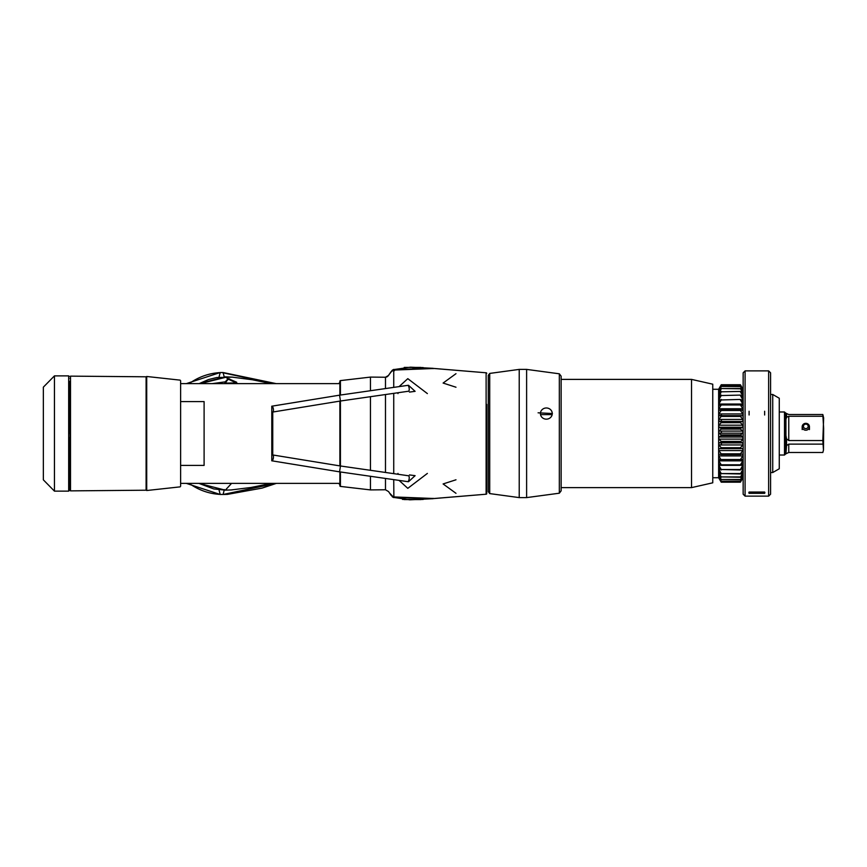 <?xml version="1.0" encoding="UTF-8"?>
<svg xmlns="http://www.w3.org/2000/svg" width="867" height="867" viewBox="0 0 867 867"><rect width="100%" height="100%" fill="white"/><g stroke="black" fill="none" stroke-linecap="round" stroke-linejoin="round"><path stroke-width="1.3" d="M339.886 383.626L180.618 383.626L180.618 483.959L180.618 483.374L339.886 483.374M225.322 490.158L232.15 489.909L225.312 490.158L213.835 488.955L198.879 483.374L225.333 490.158L231.565 483.374M338.899 483.374L339.43 483.927M338.975 483.374L339.886 484.555M70.075 437.813L69.295 437.813L69.295 490.516L69.295 485.173L70.075 485.477M236.333 383.192L238.035 383.626M225.16 377.448L200.277 383.626M212.242 383.626L225.073 381.87M233.006 377.167L225.333 376.852L199.161 383.626L208.47 379.551L216.804 377.524L232.757 377.145M231.565 383.626L231.196 382.986L226.254 383.149L224.716 382.423L228.249 378.619L236.68 382.239L236.106 383.019L231.196 382.986M224.716 382.423L225.29 382.932L227.934 379.497L228.964 379.497L225.333 376.852M339.463 383.084L338.932 383.626M339.886 382.499L339.008 383.626M227.382 378.814A0.618 0.574 43.6 0 1 227.934 379.388L225.788 382.206M236.171 382.921L228.964 379.497M226.07 383.366L225.29 382.932M229.441 378.814L228.964 379.388L236.182 382.791L236.68 382.239M70.075 381.545L69.295 381.838L69.295 433.5L70.075 432.882M70.509 490.874L70.509 376.137L146.1 376.798L146.1 490.213L70.509 490.874M70.075 485.899L70.075 381.112M43.35 433.5L43.35 479.841L43.35 387.159L54.448 375.877L54.448 491.134L43.35 479.841L43.35 433.5M218.928 377.459L220.207 372.528L223.079 372.528A60.972 58.891 90 0 0 189.201 383.626A60.972 58.891 90 0 1 223.079 372.528L276.205 383.626M218.928 489.541L220.207 494.472L186.329 483.374L220.207 494.472L223.079 494.472L276.205 483.374M433.121 368.638A0.618 0.607 -91.4 0 0 432.622 368.28L393.737 369.591L392.122 370.393L389.565 373.959L392.773 369.884A0.618 0.607 -119.1 0 0 392.513 370.404L392.231 370.653M392.231 496.347L392.513 496.607A0.618 0.607 119.1 0 0 392.773 497.116L389.565 493.041L393.737 497.42L432.622 498.72A0.618 0.607 91.4 0 0 433.121 498.362M273.192 383.626L221.854 372.539M220.207 372.528L186.329 383.626L220.207 372.528M224.358 489.541L223.079 494.472A60.972 58.891 90 0 1 189.201 483.374A60.972 58.891 90 0 0 223.079 494.472M224.358 377.459L223.079 372.528M486.734 404.412L486.734 493.594A0.618 0.618 -0 0 1 486.116 494.212A0.618 0.618 0 0 0 486.734 493.594M393.347 496.878A0.618 0.585 95.6 0 0 393.737 497.42L409.809 499.825L433.197 498.688M392.513 496.531L392.74 496.715A0.618 0.607 108.4 0 0 393.044 497.246M392.74 496.715L393.347 496.834M433.197 368.323L410.514 367.175L393.737 369.591A0.618 0.585 -95.6 0 0 393.347 370.133L392.513 370.48M402.516 499.414L423.215 499.457M423.129 367.543L412.844 367.922M420.983 367.424L404.228 367.424M404.228 499.576L420.983 499.576M779.27 398.246L779.27 468.765L772.735 472.537L772.735 394.474L779.27 398.246M741.968 472.396L742.867 472.396L740.429 477.24L742.867 474.13L742.867 474.932L740.429 479.722L742.867 476.742L740.429 481.239L721.236 481.239L719.155 476.742M743.149 389.467L740.429 384.753L721.236 384.753L740.429 384.753L742.856 389.142M740.429 385.154L721.236 385.251L740.429 385.154L742.867 389.023M740.429 385.251L742.867 389.695L740.429 386.422L742.867 391.147L740.429 388.524L742.867 393.347L742.13 393.347M740.429 391.44L721.236 391.808L740.429 391.44L742.867 394.301L742.867 393.347M740.429 391.808L742.867 396.273L741.751 396.273M740.429 395.092L721.236 395.547L740.429 395.092L742.867 397.465L742.867 396.273M740.429 395.547L742.867 399.86L741.122 399.86M740.429 399.438L721.236 399.958L740.429 399.438L742.867 401.269L742.867 399.86M740.429 399.958L742.867 404.055L718.797 404.055L718.797 405.648L721.236 404.39L721.236 404.976L740.429 404.976L742.867 408.769L742.867 410.524L740.429 409.863L740.429 410.503L742.867 413.927L718.797 413.927L718.797 415.813L721.236 415.759L721.236 416.431L740.429 416.431L742.867 419.433L718.797 419.433L718.797 421.427L721.236 421.98L721.236 422.673L740.429 422.673L742.867 425.188L742.867 427.247L740.429 428.396L740.429 429.111L742.867 431.094L718.797 431.094L718.797 433.175L742.867 433.175L742.867 431.094M740.429 404.976L740.429 404.39L742.867 405.648L742.867 404.055M740.429 416.431L740.429 415.759L742.867 415.813L742.867 413.927M718.797 421.427L742.867 421.427L742.867 419.433M742.867 421.427L740.429 421.98L740.429 422.673M742.867 433.175L740.429 434.898L742.867 437.033L742.867 439.114L740.429 442.094L742.867 442.918L718.797 442.918L718.797 444.944L742.867 444.944L742.867 442.918M742.867 444.944L740.429 447.73L740.429 448.412L742.867 448.64L742.867 450.58L740.429 453.82L740.841 454.481L720.824 454.481L742.867 454.08L742.867 455.912L740.429 459.543L740.429 460.149L742.867 459.163L742.867 460.843L740.429 464.799L742.867 463.78L742.867 465.276L740.429 469.502L742.867 467.866L742.867 469.155L740.429 473.978L742.867 471.334L742.867 472.396M740.429 453.82L721.236 453.82L718.797 450.58L718.797 448.64L742.867 448.64M718.884 389.023L721.236 384.753L740.429 384.753M740.429 386.422L721.236 386.422L740.429 386.606M740.429 388.524L721.236 388.524L740.429 388.806M740.429 404.39L721.236 404.39M740.429 409.863L721.236 409.863L721.236 410.503L740.429 410.503M740.429 415.759L721.236 415.759M740.429 421.98L721.236 421.98M740.429 428.396L721.236 428.396L721.236 429.111L740.429 429.111M740.429 434.898L721.236 434.898L721.236 435.613L740.429 435.613M740.429 441.379L721.236 441.379L721.236 442.094L740.429 442.094M740.429 447.73L721.236 447.73L721.236 448.412L740.429 448.412M721.236 453.82L721.236 454.471L718.797 454.08L718.797 455.912L721.236 460.149L740.429 460.149M740.429 459.543L721.236 459.543M740.429 464.799L721.236 464.799L721.236 465.351L740.429 465.351M740.429 469.502L721.236 469.502L740.429 469.99M740.429 473.566L721.236 473.566L740.429 473.978M740.429 476.915L721.236 476.915L740.429 477.24M740.429 479.484L721.236 479.484L740.429 479.722M721.236 479.484L718.797 474.932L718.797 474.13L721.236 477.24M721.236 476.915L718.797 472.396L719.686 472.396M721.236 473.978L718.797 471.334L718.797 472.396M721.236 473.566L718.797 469.155L720.152 469.155M721.236 469.99L718.797 467.866L718.797 469.155M721.236 469.502L718.797 465.276L721.084 465.276M721.236 465.351L718.797 463.78L718.797 465.276M721.236 464.799L718.797 460.843L742.867 460.843M721.236 460.149L718.797 459.163L718.797 460.843M718.797 448.64L721.236 448.412M721.236 447.73L718.797 444.944M718.797 442.918L721.236 442.094M721.236 441.379L718.797 439.114L718.797 437.033L721.236 435.613M721.236 434.898L718.797 433.175M718.797 431.094L721.236 429.111M721.236 428.396L718.797 427.247L718.797 425.188L721.236 422.673M718.797 419.433L721.236 416.431M718.797 413.927L721.236 410.503M721.236 409.863L718.797 410.524L718.797 408.769L721.236 404.976M718.797 404.055L721.236 399.958M721.236 399.438L718.797 401.269L718.797 399.86L721.236 395.547M721.236 395.092L718.797 397.465L721.236 391.808M721.236 391.44L718.797 394.301L721.236 388.806M721.236 388.524L718.797 391.83L721.236 386.606M721.236 386.422L718.797 390.117L721.236 385.251M721.236 385.154L718.797 389.023M712.761 389.283L718.624 389.283L718.624 477.728L721.236 482.182L740.429 482.182L743.149 477.544M740.429 481.38L742.867 477.5L740.429 482.139L721.236 482.139L718.797 477.771L721.236 481.38L740.429 481.239M742.802 472.396L742.076 472.277M742.781 469.155L741.675 469.014M742.759 465.276L740.906 465.113M742.737 460.843L718.927 460.843M719.046 405.474L721.236 404.195L740.429 404.195L742.618 405.474M741.372 399.86L742.705 401.107M741.892 396.273L742.748 397.324M742.217 393.347L742.791 394.192M718.873 394.192L719.447 393.347M718.916 397.324L719.762 396.273M718.96 401.107L720.293 399.86M721.431 413.927L721.431 415.64L718.797 415.607L721.431 415.412M718.797 421.199L721.431 421.189L718.797 421.199L721.236 421.73M721.431 432.947L719.274 433.175M721.431 444.728L719.046 444.944M720.748 465.113L718.895 465.276M719.989 469.014L718.873 469.155M719.588 472.277L718.862 472.396M719.111 476.687L721.236 479.722M719.534 393.347L718.797 393.347M719.913 396.273L718.797 396.273M720.542 399.86L718.797 399.86M742.867 408.769L718.797 408.769M719.209 421.427L742.455 421.427M742.867 425.188L718.797 425.188M742.867 427.247L718.797 427.247M742.867 437.033L718.797 437.033M742.867 439.114L718.797 439.114M742.867 450.58L718.797 450.58M742.867 455.912L718.797 455.912M740.581 465.276L742.867 465.276M741.513 469.155L742.867 469.155M742.867 474.932L742.282 474.932M719.382 474.932L718.797 474.932M712.761 482.811L712.761 384.189L691.53 379.388L691.53 487.622L712.761 482.811M538.082 412.811L552.409 413.516L538.082 412.811M540.423 413.57A5.917 5.592 180 0 1 546.34 407.978A5.917 5.592 180 0 1 552.257 413.57A5.917 5.592 0 0 1 546.34 419.162A5.917 5.592 0 0 1 540.423 413.57M552.16 414.61L540.531 414.61M559.323 493.204L561.133 490.83L561.133 376.18L559.323 373.807L559.323 493.204L526.616 497.604L526.616 369.396L559.323 373.807M489.725 373.417L489.725 493.594L488.284 491.687L488.284 375.313L489.725 373.417L519.225 369.396L519.225 497.604L526.616 497.604M785.925 413.245L788.764 414.524L822.826 414.524L823.65 417.905L822.826 440.544L823.477 450.06L822.826 452.487L788.764 452.487L785.925 453.755M823.477 450.06L823.65 428.428L822.826 414.524M822.826 440.544L788.764 440.544L786.542 438.854L785.925 435.527L785.925 419.433L786.542 417.265L788.764 416.268L822.826 416.268M785.925 413.147L785.242 412.714L785.242 454.297L785.925 453.864L786.542 445.595L788.764 444.121L822.826 444.121M785.242 454.297L784.505 455.023L784.505 411.988L785.242 412.714M721.431 421.416L721.431 419.433M721.431 444.944L721.431 442.918M721.431 433.175L721.431 431.094M803.427 426.358A2.384 2.254 0 0 0 805.811 428.612A2.384 2.254 0 0 0 808.196 426.358A2.384 2.254 0 0 0 805.811 424.104A2.384 2.254 0 0 0 803.427 426.358M802.181 426.77A3.631 3.435 0 0 0 805.811 430.205A3.631 3.435 0 0 0 809.442 426.77A3.631 3.435 0 0 0 805.811 423.334A3.631 3.435 0 0 0 802.181 426.77L802.181 429.566M809.442 429.566L809.442 426.77M768.639 370.881L770.579 372.821L770.579 494.19L768.639 496.13L768.639 370.881L745.089 370.881L745.089 496.13L768.639 496.13M749.099 493.334L749.099 492.044L764.629 492.044L764.911 492.716L764.629 493.334L749.099 493.334A8.02 2.612 180 0 1 748.85 492.684A8.02 2.612 0 0 1 749.099 492.044M745.089 496.13L743.149 494.19L743.149 372.821L745.089 370.881M764.629 493.334A8.02 2.612 180 0 0 764.878 492.684A8.02 2.612 0 0 0 764.629 492.044M764.629 411.251L764.629 415M749.099 415L749.099 411.251M340.417 471.962L340.417 486.409L370.458 489.909A8629.349 8628.817 180 0 1 385.479 489.768L388.568 491.6L391.028 495.252L393.737 496.932L434.269 498.525L486.116 494.212L486.116 372.788A0.618 0.618 0 0 1 486.734 373.406A0.618 0.618 180 0 0 486.116 372.788L434.269 368.475L393.737 370.079L391.028 371.759L388.568 375.411L385.479 377.243A8629.349 8628.817 0 0 1 370.458 377.091L340.417 380.602L340.417 395.038M385.479 478.443L385.479 489.768L370.458 489.909L370.458 476.286M370.458 470.304L370.458 396.696M370.458 390.724L370.458 377.091L385.479 377.243L385.479 388.568M370.458 377.091L340.417 380.602A0.618 0.618 180 0 0 339.886 381.209L339.886 395.114M339.886 401.107L339.886 465.904M339.886 471.886L339.886 485.791A0.618 0.618 -0 0 0 340.417 486.409L370.458 489.909M427.366 473.425L407.804 488.338L399.091 480.405M397.996 474.26L397.996 473.415M399.091 386.606L407.804 378.662L427.366 393.585M397.996 393.585L397.996 392.74M455.988 493.312L443.102 483.949L455.988 479.787M455.988 387.224L443.102 383.051L455.988 373.688M180.618 401.594L204.103 401.594L204.103 465.406L180.618 465.406M340.471 401.009L339.561 395.168M408.422 391.245A2.959 1.095 -98.2 0 0 408.476 391.234L340.525 400.998L272.747 412.042A2.959 1.095 -99.3 0 0 273.365 409.04A2.959 1.095 -99.3 0 0 271.859 406.2A2.959 1.095 -99.3 0 0 271.794 406.2A2.959 1.095 -99.3 0 0 271.729 406.222M339.561 471.832L340.471 466.002M272.682 454.958A2.959 1.095 99.3 0 1 272.747 454.958A2.959 1.095 99.3 0 1 273.365 457.971A2.959 1.095 99.3 0 1 271.859 460.81A2.959 1.095 99.3 0 1 271.794 460.8L339.626 471.854L407.642 481.629A2.959 1.095 98.2 0 0 407.696 481.629A2.959 1.095 98.2 0 0 409.159 478.779A2.959 1.095 98.2 0 0 408.476 475.766A2.959 1.095 98.2 0 0 408.422 475.766M180.618 486.268L180.618 380.743M180.13 380.136L146.718 376.484L146.718 490.516L146.1 489.898M69.295 376.484L68.677 375.877L68.677 491.134L54.448 491.134M786.542 413.971L786.542 417.265M786.542 438.854L786.542 445.595M788.764 440.544L788.764 416.268M788.764 452.487L788.764 444.121M385.479 489.768L388.568 491.6L391.071 495.306L393.867 496.964L393.737 479.624M393.737 473.653L393.737 393.358M393.737 387.376L393.737 370.079L394.452 370.653L393.737 370.079M385.479 472.461L385.479 394.539M340.417 401.02L340.417 465.991M434.215 498.525A0.618 0.607 99.3 0 1 434.064 498.514L394.008 496.954M434.215 368.486A0.618 0.607 -99.3 0 0 434.064 368.486L393.867 370.036L391.071 371.705A0.618 0.596 -138.2 0 1 391.115 371.661M391.028 371.759A0.618 0.596 -138.2 0 1 391.071 371.705L388.178 375.877M409.452 392.09L415.109 391.331L408.541 385.316L407.642 385.382L339.636 395.157L271.794 406.2L271.794 460.8A2.959 1.095 99.3 0 1 271.729 460.789M408.541 391.234L408.476 391.234A2.959 1.095 -98.2 0 0 409.159 388.232A2.959 1.095 -98.2 0 0 407.696 385.371A2.959 1.095 -98.2 0 0 407.642 385.382M272.682 412.053A2.959 1.095 -99.3 0 0 272.747 412.042L272.747 454.958L340.536 466.002L408.541 475.777M409.452 474.921L415.109 475.669L408.541 481.694L407.642 481.629M180.13 486.864L146.718 490.516M146.718 376.484L146.1 377.102M230.655 490.007L250.986 487.482L271.241 483.374M338.737 483.374L339.886 484.751M271.252 383.626L252.243 379.746L231.37 377.037M338.769 383.626L339.886 382.304M236.355 383.149L225.268 383.03M70.075 488.489L70.509 489.086M70.075 378.511L70.509 377.925M68.677 491.134L69.295 490.516M68.677 375.877L54.448 375.877M220.12 494.472L221.486 494.472M392.122 370.393L393.737 369.396M392.122 496.607L393.737 497.604M221.453 372.528L220.131 372.528M223.122 494.472L227.414 494.385L262.116 488.099L276.367 483.374M770.579 394.474L772.735 394.474M770.579 472.537L772.735 472.537M718.624 389.283L721.236 384.753M712.761 477.728L718.624 477.728M741.578 415.64L720.087 415.64M561.133 487.622L691.53 487.622M561.133 379.388L691.53 379.388M526.616 369.396L519.225 369.396M489.725 493.594L519.225 497.604M779.27 411.988L784.505 411.988M779.27 455.023L784.505 455.023M434.064 498.514L486.116 494.212M486.116 372.788L434.064 368.486M387.712 376.332L387.126 376.777M386.758 376.972L385.479 377.243M339.886 485.791A0.618 0.618 0 0 0 340.417 486.409M340.417 380.602A0.618 0.618 0 0 0 339.886 381.209"/></g></svg>

